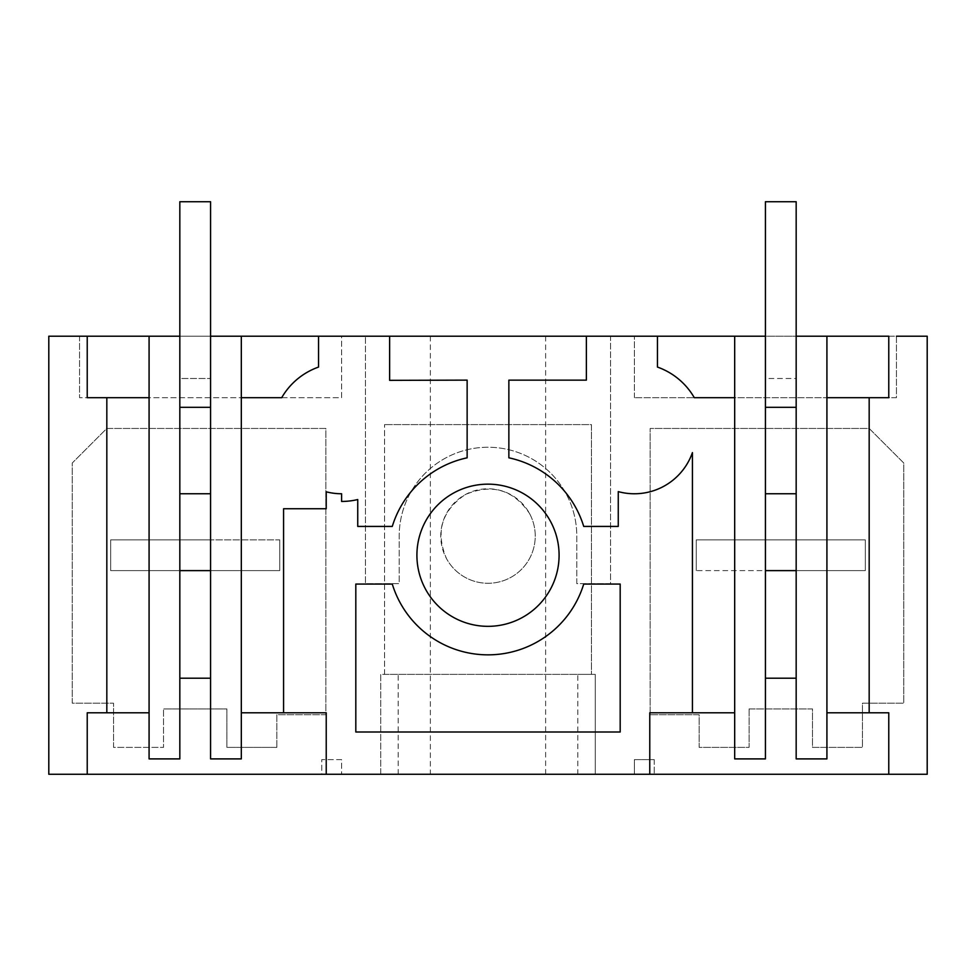 <?xml version="1.0" encoding="UTF-8"?>
<svg xmlns="http://www.w3.org/2000/svg" width="976" height="976" viewBox="0 0 976 976"><rect width="100%" height="100%" fill="white"/><g stroke="black" fill="none" stroke-linecap="round" stroke-linejoin="round"><path stroke-width="0.73" stroke-dasharray="4.88 3.66" d="M927.2 336.22L927.2 774.273L595.262 774.273L595.262 674.367L380.738 674.367L380.738 774.273L341.6 774.273L341.6 759.621L321.775 759.621L321.775 774.273L48.8 774.273L48.8 336.22L610.537 336.22L610.537 583.648L576.792 583.648L576.792 536.031A88.792 88.792 0 0 0 488 447.24A88.792 88.792 0 0 0 399.208 536.031L399.208 583.648L365.463 583.648L365.463 336.22L365.463 583.648L399.208 583.648L399.208 536.031A88.792 88.792 0 0 1 488 447.24A88.792 88.792 0 0 1 576.792 536.031L576.792 583.648L610.537 583.648L610.537 336.22L927.2 336.22M321.775 774.273L341.6 774.273L341.6 759.621L321.775 759.621L321.775 774.273M577.829 774.273L380.738 774.273L380.738 674.367L577.829 674.367L577.829 774.273L595.262 774.273L595.262 674.367L577.829 674.367M545.633 774.273L430.367 774.273L545.633 774.273L545.633 513.669M654.225 759.621L654.225 774.273L654.225 759.621L634.4 759.621L634.4 774.273L634.4 759.621L654.225 759.621M749.104 708.942L749.104 747.372L699.145 747.372L699.145 714.713L650.15 714.713L650.15 428.44L869.177 428.44L903.764 463.027L903.764 703.184L862.455 703.184L862.455 747.372L812.496 747.372L812.496 708.942L749.104 708.942L749.104 747.372L699.145 747.372L699.145 714.713L650.15 714.713L650.15 428.44L869.177 428.44L903.764 463.027L903.764 703.184L862.455 703.184L862.455 747.372L812.496 747.372L812.496 708.942L749.104 708.942M529.456 513.376A47.238 47.238 0 0 1 510.655 577.487A47.238 47.238 0 0 1 446.544 558.687A47.238 47.238 0 0 1 465.345 494.576A47.238 47.238 0 0 1 529.456 513.376A47.238 47.238 0 0 1 510.655 577.487A47.238 47.238 0 0 1 446.544 558.687C435.259 532.164 441.53 510.79 465.345 494.576C491.867 483.291 513.242 489.562 529.456 513.376M276.855 747.372L276.855 714.713L325.85 714.713L325.85 428.44L106.823 428.44L72.236 463.027L72.236 703.184L113.545 703.184L72.236 703.184L72.236 463.027L106.823 428.44L325.85 428.44L325.85 714.713L276.855 714.713L276.855 747.372L226.896 747.372L226.896 708.942L163.504 708.942L226.896 708.942L226.896 747.372L276.855 747.372M113.545 747.372L113.545 703.184L113.545 747.372L163.504 747.372L163.504 708.942L163.504 747.372L113.545 747.372M87.23 774.273L87.23 712.785L149.084 712.785L149.084 758.901L179.828 758.901L179.828 570.618L110.666 570.618L179.828 570.618L179.828 201.727L210.572 201.727L210.572 539.874L210.572 336.22L179.828 336.22L179.828 539.874L110.666 539.874L279.734 539.874L210.572 539.874L210.572 758.901L241.316 758.901L241.316 712.785L326.228 712.785L326.228 774.273M649.772 774.273L649.772 712.785L734.684 712.785L734.684 758.901L765.428 758.901L765.428 539.874L696.266 539.874L696.266 570.618L696.266 539.874L865.334 539.874L865.334 570.618L796.172 570.618L865.334 570.618L865.334 539.874L865.334 570.618L696.266 570.618L696.266 539.874L696.266 570.618L865.334 570.618L865.334 539.874L796.172 539.874L796.172 336.22L765.428 336.22L765.428 539.874L696.266 539.874L865.334 539.874L765.428 539.874L765.428 201.727L796.172 201.727L796.172 758.901L826.916 758.901L826.916 712.785L888.77 712.785L888.77 774.273M896.456 336.22L896.456 397.696L634.4 397.696L896.456 397.696L896.456 336.22L634.4 336.22L888.77 336.22L888.77 397.696M545.633 336.22L430.367 336.22L545.633 336.22L545.633 513.632M341.6 336.22L79.544 336.22L341.6 336.22L341.6 397.696L79.544 397.696L341.6 397.696L341.6 336.22M869.177 712.785L869.177 397.696L826.916 397.696L826.916 712.785M765.428 678.21L796.172 678.21M586.369 336.22L586.369 380.152L508.862 380.152L508.862 457.817A100.162 100.162 0 0 1 583.721 526.43L618.259 526.43L618.259 491.611A61.476 61.476 0 0 0 692.423 452.608L692.423 712.785M734.684 712.785L734.684 397.696L694.302 397.696A69.162 69.162 0 0 0 657.458 367.074L657.458 336.22M734.684 397.696L734.684 336.22M826.916 336.22L826.916 397.696M634.4 397.696L634.4 336.22L634.4 397.696M179.828 678.21L210.572 678.21M283.577 712.785L283.577 508.752L326.228 508.752L326.228 491.806A61.476 61.476 0 0 0 341.6 493.758L341.6 501.444A69.162 69.162 0 0 0 357.741 499.541L357.741 526.43L392.279 526.43A100.174 100.174 0 0 1 467.138 457.817L467.138 380.128L389.631 380.347L389.631 336.22M241.316 712.785L241.316 336.22M149.084 336.22L149.084 712.785M106.823 712.785L106.823 397.696M149.084 397.696L87.23 397.696L87.23 336.22M281.698 397.696A69.162 69.162 0 0 1 318.542 367.074L318.542 336.22M210.572 539.874L110.666 539.874L110.666 570.618L279.734 570.618L210.572 570.618L279.734 570.618L279.734 539.874L279.734 570.618L279.734 539.874L110.666 539.874L110.666 570.618L110.666 539.874L110.666 570.618L279.734 570.618L279.734 539.874L179.828 539.874L179.828 570.618L179.828 493.758L210.572 493.758M79.544 336.22L79.544 397.696L79.544 336.22M398.171 774.273L398.171 674.367M430.367 336.22L430.367 513.632M430.367 513.669L430.367 774.273M559.089 555.246C560.053 517.268 525.966 483.193 488 484.157C450.034 483.193 415.947 517.268 416.911 555.246A71.089 71.089 0 0 0 488 626.336A71.089 71.089 0 0 0 559.089 555.246M583.721 584.063L620.187 584.063L620.187 732L355.813 732L355.813 584.063L392.279 584.063A100.113 100.113 0 0 0 583.721 584.063M591.444 674.367L384.556 674.367L591.444 674.367L591.444 424.597L384.556 424.597L591.444 424.597L591.444 674.367M384.556 674.367L384.556 424.597L384.556 674.367M179.828 493.758L179.828 336.22M179.828 378.493L179.828 201.727L210.572 201.727L179.828 201.727L179.828 378.493L210.572 378.493L179.828 378.493M796.172 539.874L765.428 539.874L765.428 493.758L796.172 493.758M796.172 378.493L796.172 201.727L796.172 378.493L765.428 378.493L765.428 201.727L796.172 201.727L765.428 201.727L765.428 378.493L796.172 378.493M765.428 493.758L765.428 336.22"/><path stroke-width="1.46" d="M241.316 336.22L210.572 336.22L210.572 758.901L241.316 758.901L241.316 336.22L586.369 336.22L586.369 380.152L508.862 380.152L508.862 457.817A100.162 100.162 0 0 1 583.721 526.43L618.259 526.43L618.259 491.611A61.476 61.476 0 0 0 692.423 452.608L692.423 712.785L649.772 712.785L649.772 774.273L927.2 774.273L927.2 336.22L896.456 336.22M826.916 712.785L869.177 712.785L869.177 397.696L888.77 397.696L888.77 336.22L796.172 336.22L796.172 758.901L826.916 758.901L826.916 336.22M869.177 712.785L888.77 712.785L888.77 774.273M649.772 774.273L48.8 774.273L48.8 336.22L149.084 336.22L149.084 758.901L179.828 758.901L179.828 336.22L149.084 336.22M586.369 336.22L765.428 336.22L765.428 758.901L734.684 758.901L734.684 336.22M888.77 397.696L826.916 397.696M389.631 336.22L389.631 380.347L467.138 380.128L467.138 457.817A100.174 100.174 0 0 0 392.279 526.43L357.741 526.43L357.741 499.541A69.162 69.162 0 0 1 341.6 501.444L341.6 493.758A61.476 61.476 0 0 1 326.228 491.806L326.228 508.752L283.577 508.752L283.577 712.785L326.228 712.785L326.228 774.273M620.187 732L355.813 732L355.813 584.063L392.279 584.063A100.113 100.113 0 0 0 583.721 584.063L620.187 584.063L620.187 732M416.911 555.246A71.089 71.089 0 0 0 488 626.336A71.089 71.089 0 0 0 559.089 555.246A71.089 71.089 0 0 0 488 484.157A71.089 71.089 0 0 0 416.911 555.246M734.684 712.785L692.423 712.785M734.684 397.696L694.302 397.696A69.162 69.162 0 0 0 657.458 367.074L657.458 336.22M765.428 678.21L796.172 678.21M765.428 570.618L796.172 570.618L765.428 570.618M241.316 712.785L283.577 712.785M87.23 774.273L87.23 712.785L106.823 712.785L106.823 397.696L87.23 397.696L87.23 336.22M318.542 336.22L318.542 367.074A69.162 69.162 0 0 0 281.698 397.696L241.316 397.696L281.698 397.696M179.828 678.21L210.572 678.21M149.084 712.785L106.823 712.785M149.084 397.696L106.823 397.696M179.828 570.618L210.572 570.618L179.828 570.618M179.828 493.758L210.572 493.758L210.572 539.874M210.572 493.758L210.572 201.727L179.828 201.727L179.828 336.22M179.828 407.309L210.572 407.309M765.428 493.758L796.172 493.758L796.172 539.874M796.172 493.758L796.172 201.727L765.428 201.727L765.428 336.22M765.428 407.309L796.172 407.309"/></g></svg>
